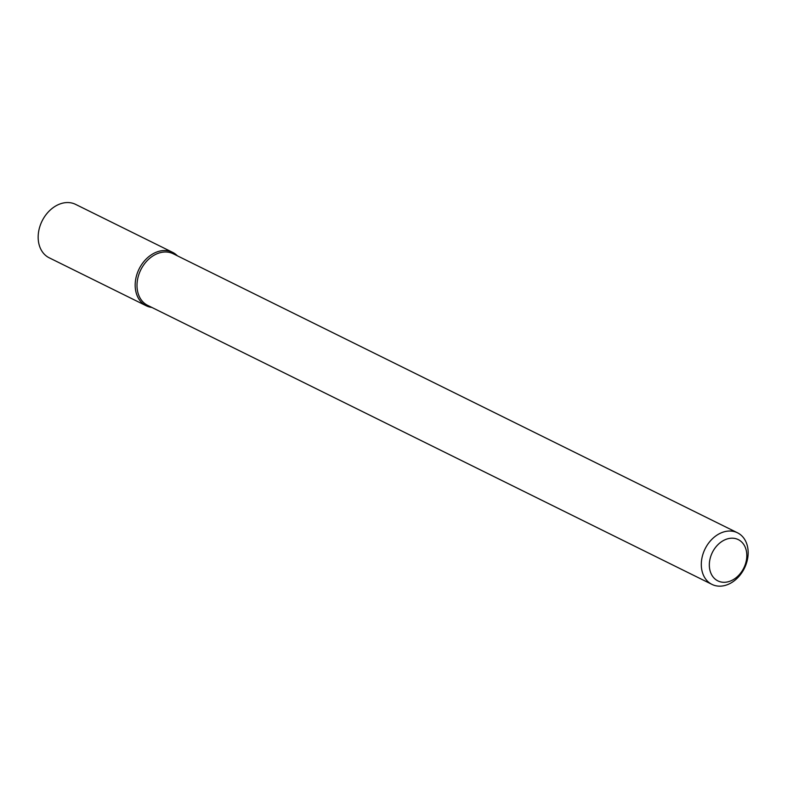 <?xml version="1.0" encoding="UTF-8"?>
<svg xmlns="http://www.w3.org/2000/svg" width="787" height="787" viewBox="0 0 787 787"><rect width="100%" height="100%" fill="white"/><g stroke="black" fill="none" stroke-linecap="round" stroke-linejoin="round"><path stroke-width="1.18" d="M146.215 305.769A29.798 22.695 -63.7 0 0 151.901 307.451A29.798 22.695 -63.7 0 1 135.836 278.5A29.798 22.695 -63.7 0 1 163.165 250.571A29.798 22.695 -63.7 0 1 177.419 255.844A29.798 22.695 -63.7 0 0 172.628 252.352L75.621 204.384A29.798 22.695 -63.7 0 0 66.157 202.603A29.798 22.695 -63.7 0 0 39.763 226.833A29.798 22.695 -63.7 0 0 49.207 257.802L146.215 305.769A29.798 22.695 -63.7 0 1 136.771 274.801A29.798 22.695 -63.7 0 1 163.165 250.571A29.798 22.695 -63.7 0 1 172.628 252.352M711.969 584.397L147.671 305.366A28.785 21.928 -63.7 0 1 138.551 275.44A28.785 21.928 -63.7 0 1 164.05 252.037A28.785 21.928 -63.7 0 1 173.189 253.748L737.488 532.789A28.785 21.928 -63.7 0 1 744.384 568.312A28.785 21.928 -63.7 0 1 711.969 584.397A28.785 21.928 -63.7 0 1 702.85 554.481A28.785 21.928 -63.7 0 1 728.359 531.068A28.785 21.928 -63.7 0 1 737.488 532.789M730.975 538.229A23.03 17.54 -63.7 0 1 742.662 570.103A23.03 17.54 -63.7 0 1 710.592 572.415A23.03 17.54 -63.7 0 1 730.975 538.229"/></g></svg>
